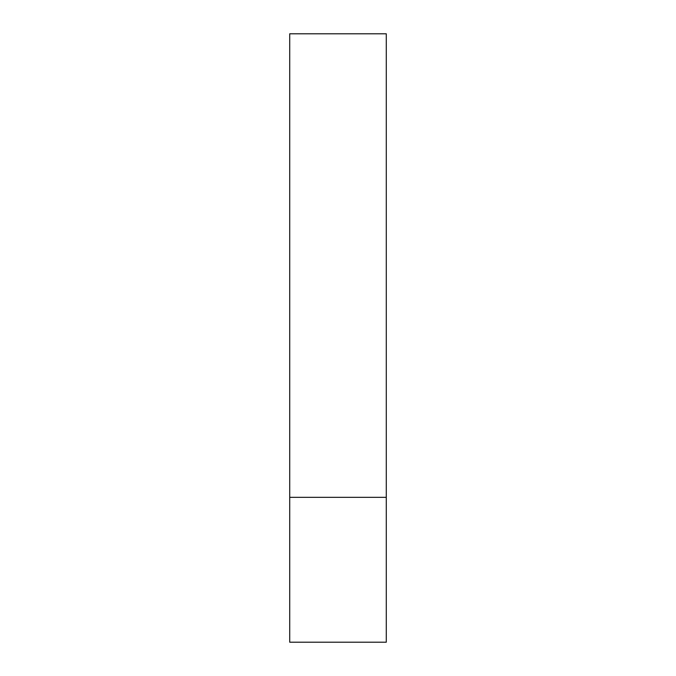 <?xml version="1.0" encoding="UTF-8"?>
<svg xmlns="http://www.w3.org/2000/svg" width="676" height="676" viewBox="0 0 676 676"><rect width="100%" height="100%" fill="white"/><g stroke="black" fill="none" stroke-linecap="round" stroke-linejoin="round"><path stroke-width="1.01" d="M386.283 497.342L289.717 497.342L386.283 497.342L386.283 33.8L289.717 33.8L289.717 642.2L386.283 642.2L386.283 497.342"/></g></svg>
